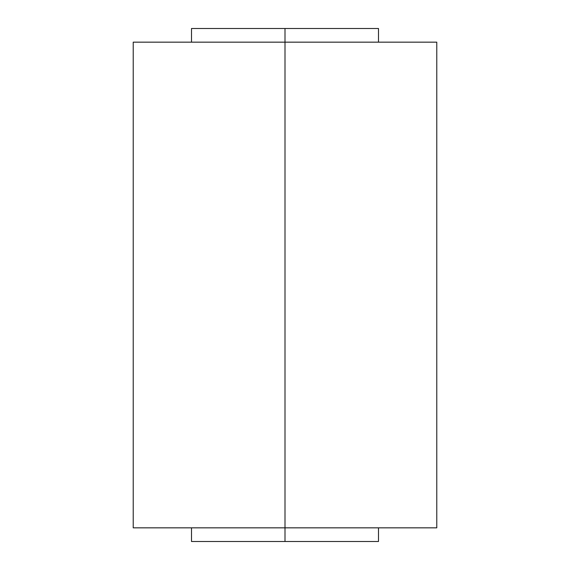 <?xml version="1.0" encoding="UTF-8"?>
<svg xmlns="http://www.w3.org/2000/svg" width="570" height="570" viewBox="0 0 570 570"><rect width="100%" height="100%" fill="white"/><g stroke="black" fill="none" stroke-linecap="round" stroke-linejoin="round"><path stroke-width="0.85" d="M346.375 541.5L285 541.5L285 527.841L285 541.5L191.506 541.5L191.506 527.841M285 527.841L133.223 527.841L133.223 42.159L285 42.159L285 527.841L285 42.159L436.777 42.159L436.777 527.841L285 527.841L428.498 527.841L378.494 527.841L378.494 541.5L285 541.5M378.494 42.159L285 42.159L285 28.5L378.494 28.5L378.494 42.159M191.506 42.159L191.506 28.5L285 28.5L285 42.159M346.375 28.5L285 28.5"/></g></svg>
